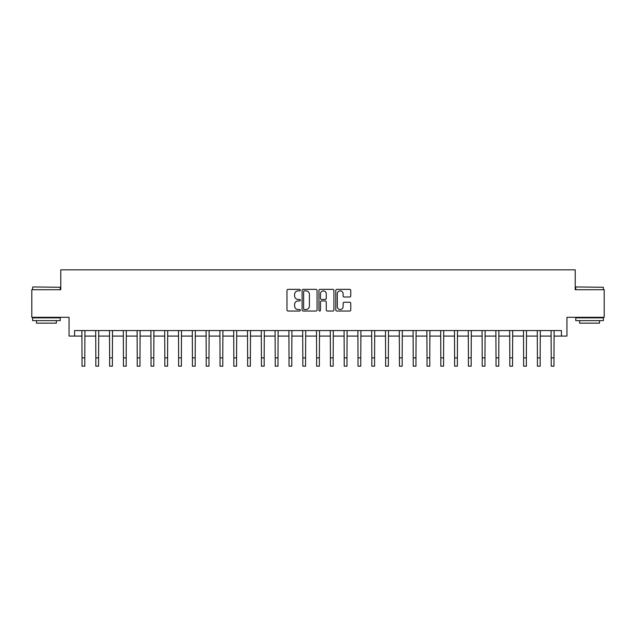 <?xml version="1.0" encoding="UTF-8"?>
<svg xmlns="http://www.w3.org/2000/svg" width="636" height="636" viewBox="0 0 636 636"><rect width="100%" height="100%" fill="white"/><g stroke="black" fill="none" stroke-linecap="round" stroke-linejoin="round"><path stroke-width="0.95" d="M300.335 290.119A0.755 0.755 0 0 0 299.58 289.364L288.068 289.364A1.081 1.081 0 0 0 286.979 290.445L286.979 309.955A1.081 1.081 0 0 0 288.068 311.036L299.58 311.036A0.755 0.755 0 0 0 300.335 310.273A0.755 0.755 0 0 0 299.58 309.517L298.085 309.517A3.466 3.466 0 0 1 294.619 306.051L294.619 304.421A3.466 3.466 0 0 1 298.085 300.955L299.58 300.955A0.755 0.755 0 0 0 300.335 300.2A0.755 0.755 0 0 0 299.58 299.437L298.085 299.437A3.466 3.466 0 0 1 294.619 295.971L294.619 294.349A3.466 3.466 0 0 1 298.085 290.883L299.58 290.883A0.755 0.755 0 0 0 300.335 290.119M349.665 297.004A1.081 1.081 0 0 0 350.754 295.915L350.754 290.445A1.081 1.081 0 0 0 349.665 289.364L336.881 289.364A1.081 1.081 0 0 0 335.8 290.445L335.8 309.955A1.081 1.081 0 0 0 336.881 311.036L349.665 311.036A1.081 1.081 0 0 0 350.754 309.955L350.754 303.34A1.081 1.081 0 0 0 349.665 302.259L344.195 302.259A1.081 1.081 0 0 0 343.114 303.34L343.114 306.616A2.902 2.902 0 0 1 340.212 309.517A2.902 2.902 0 0 1 337.319 306.616L337.319 293.776A2.902 2.902 0 0 1 340.212 290.883A2.902 2.902 0 0 1 343.114 293.776L343.114 295.915A1.081 1.081 0 0 0 344.195 297.004L349.665 297.004M74.579 336.078L74.579 330.561L561.421 330.561L561.421 336.078L566.938 336.078L566.938 317.308L604.2 317.308L604.2 289.714L575.222 289.714L575.222 269.839L60.778 269.839L60.778 289.714L31.8 289.714L31.8 317.308L69.062 317.308L69.062 336.078L82.028 336.078M317.054 290.445A1.081 1.081 0 0 0 315.965 289.364L303.181 289.364A1.081 1.081 0 0 0 302.1 290.445L302.1 309.955A1.081 1.081 0 0 0 303.181 311.036L315.965 311.036A1.081 1.081 0 0 0 317.054 309.955L317.054 290.445M320.035 289.364L332.819 289.364A1.081 1.081 0 0 1 333.9 290.445L333.9 309.955A1.081 1.081 0 0 1 332.819 311.036L327.349 311.036A1.081 1.081 0 0 1 326.26 309.955L326.26 302.044A1.081 1.081 0 0 0 325.179 300.955L321.546 300.955A1.081 1.081 0 0 0 320.465 302.044L320.465 310.273A0.755 0.755 0 0 1 319.709 311.036A0.755 0.755 0 0 1 318.946 310.273L318.946 290.445A1.081 1.081 0 0 1 320.035 289.364M84.787 336.078L95.829 336.078M98.588 336.078L109.631 336.078M112.389 336.078L123.432 336.078M126.19 336.078L137.225 336.078M139.984 336.078L151.026 336.078M153.785 336.078L164.827 336.078M167.586 336.078L178.629 336.078M181.387 336.078L192.422 336.078M195.188 336.078L206.223 336.078M208.982 336.078L220.024 336.078M222.783 336.078L233.825 336.078M236.584 336.078L247.627 336.078M250.385 336.078L261.42 336.078M264.179 336.078L275.221 336.078M277.98 336.078L289.022 336.078M291.781 336.078L302.823 336.078M305.582 336.078L316.617 336.078M319.383 336.078L330.418 336.078M333.177 336.078L344.219 336.078M346.978 336.078L358.02 336.078M360.779 336.078L371.822 336.078M374.58 336.078L385.615 336.078M388.373 336.078L399.416 336.078M402.175 336.078L413.217 336.078M415.976 336.078L427.018 336.078M429.777 336.078L440.812 336.078M443.578 336.078L454.613 336.078M457.371 336.078L468.414 336.078M471.173 336.078L482.215 336.078M484.974 336.078L496.016 336.078M498.775 336.078L509.81 336.078M512.568 336.078L523.611 336.078M526.37 336.078L537.412 336.078M540.171 336.078L551.213 336.078M553.972 336.078L561.421 336.078M304.374 290.883A0.755 0.755 0 0 0 303.618 291.638L303.618 308.762A0.755 0.755 0 0 0 304.374 309.517L305.948 309.517A3.466 3.466 0 0 0 309.414 306.051L309.414 294.349A3.466 3.466 0 0 0 305.948 290.883L304.374 290.883M326.26 293.832A2.902 2.902 0 0 0 323.366 290.93A2.902 2.902 0 0 0 320.465 293.832L320.465 298.356A1.081 1.081 0 0 0 321.546 299.437L325.179 299.437A1.081 1.081 0 0 0 326.26 298.356L326.26 293.832M81.901 330.561L82.028 357.877L84.787 357.877L84.922 330.561M82.028 357.877L82.028 366.161L84.787 366.161L84.787 357.877M95.702 330.561L95.829 357.877L98.588 357.877L98.723 330.561M95.829 357.877L95.829 366.161L98.588 366.161L98.588 357.877M109.495 330.561L109.631 357.877L112.389 357.877L112.516 330.561M109.631 357.877L109.631 366.161L112.389 366.161L112.389 357.877M123.297 330.561L123.432 357.877L126.19 357.877L126.318 330.561M123.432 357.877L123.432 366.161L126.19 366.161L126.19 357.877M137.098 330.561L137.225 357.877L139.984 357.877L140.119 330.561M137.225 357.877L137.225 366.161L139.984 366.161L139.984 357.877M32.961 286.955L60.229 287.281L32.961 286.955M46.428 320.624L32.627 320.624L32.627 317.865L60.229 317.865L60.229 320.624L46.428 320.624M56.366 320.624L56.366 323.16L36.49 323.16L36.49 320.624M576.105 286.955L603.373 287.281L576.105 286.955M589.572 320.624L575.771 320.624L575.771 317.865L603.373 317.865L603.373 320.624L589.572 320.624M599.51 320.624L599.51 323.16L579.635 323.16L579.635 320.624M150.899 330.561L151.026 357.877L153.785 357.877L153.92 330.561M151.026 357.877L151.026 366.161L153.785 366.161L153.785 357.877M164.692 330.561L164.827 357.877L167.586 357.877L167.721 330.561M164.827 357.877L164.827 366.161L167.586 366.161L167.586 357.877M178.493 330.561L178.629 357.877L181.387 357.877L181.514 330.561M178.629 357.877L178.629 366.161L181.387 366.161L181.387 357.877M192.295 330.561L192.422 357.877L195.188 357.877L195.316 330.561M192.422 357.877L192.422 366.161L195.188 366.161L195.188 357.877M206.096 330.561L206.223 357.877L208.982 357.877L209.117 330.561M206.223 357.877L206.223 366.161L208.982 366.161L208.982 357.877M219.897 330.561L220.024 357.877L222.783 357.877L222.918 330.561M220.024 357.877L220.024 366.161L222.783 366.161L222.783 357.877M233.69 330.561L233.825 357.877L236.584 357.877L236.711 330.561M233.825 357.877L233.825 366.161L236.584 366.161L236.584 357.877M247.491 330.561L247.627 357.877L250.385 357.877L250.512 330.561M247.627 357.877L247.627 366.161L250.385 366.161L250.385 357.877M261.293 330.561L261.42 357.877L264.179 357.877L264.314 330.561M261.42 357.877L261.42 366.161L264.179 366.161L264.179 357.877M275.094 330.561L275.221 357.877L277.98 357.877L278.115 330.561M275.221 357.877L275.221 366.161L277.98 366.161L277.98 357.877M288.887 330.561L289.022 357.877L291.781 357.877L291.916 330.561M289.022 357.877L289.022 366.161L291.781 366.161L291.781 357.877M302.688 330.561L302.823 357.877L305.582 357.877L305.709 330.561M302.823 357.877L302.823 366.161L305.582 366.161L305.582 357.877M316.49 330.561L316.617 357.877L319.383 357.877L319.51 330.561M316.617 357.877L316.617 366.161L319.383 366.161L319.383 357.877M330.291 330.561L330.418 357.877L333.177 357.877L333.312 330.561M330.418 357.877L330.418 366.161L333.177 366.161L333.177 357.877M344.084 330.561L344.219 357.877L346.978 357.877L347.113 330.561M344.219 357.877L344.219 366.161L346.978 366.161L346.978 357.877M357.885 330.561L358.02 357.877L360.779 357.877L360.906 330.561M358.02 357.877L358.02 366.161L360.779 366.161L360.779 357.877M371.686 330.561L371.822 357.877L374.58 357.877L374.707 330.561M371.822 357.877L371.822 366.161L374.58 366.161L374.58 357.877M385.488 330.561L385.615 357.877L388.373 357.877L388.509 330.561M385.615 357.877L385.615 366.161L388.373 366.161L388.373 357.877M399.289 330.561L399.416 357.877L402.175 357.877L402.31 330.561M399.416 357.877L399.416 366.161L402.175 366.161L402.175 357.877M413.082 330.561L413.217 357.877L415.976 357.877L416.103 330.561M413.217 357.877L413.217 366.161L415.976 366.161L415.976 357.877M426.883 330.561L427.018 357.877L429.777 357.877L429.904 330.561M427.018 357.877L427.018 366.161L429.777 366.161L429.777 357.877M440.684 330.561L440.812 357.877L443.578 357.877L443.705 330.561M440.812 357.877L440.812 366.161L443.578 366.161L443.578 357.877M454.486 330.561L454.613 357.877L457.371 357.877L457.507 330.561M454.613 357.877L454.613 366.161L457.371 366.161L457.371 357.877M468.279 330.561L468.414 357.877L471.173 357.877L471.308 330.561M468.414 357.877L468.414 366.161L471.173 366.161L471.173 357.877M482.08 330.561L482.215 357.877L484.974 357.877L485.101 330.561M482.215 357.877L482.215 366.161L484.974 366.161L484.974 357.877M495.881 330.561L496.016 357.877L498.775 357.877L498.902 330.561M496.016 357.877L496.016 366.161L498.775 366.161L498.775 357.877M509.682 330.561L509.81 357.877L512.568 357.877L512.703 330.561M509.81 357.877L509.81 366.161L512.568 366.161L512.568 357.877M523.484 330.561L523.611 357.877L526.37 357.877L526.505 330.561M523.611 357.877L523.611 366.161L526.37 366.161L526.37 357.877M537.277 330.561L537.412 357.877L540.171 357.877L540.298 330.561M537.412 357.877L537.412 366.161L540.171 366.161L540.171 357.877M551.078 330.561L551.213 357.877L553.972 357.877L554.099 330.561M551.213 357.877L551.213 366.161L553.972 366.161L553.972 357.877M32.627 289.714L32.627 287.281M38.923 317.865L38.923 317.308M53.933 317.865L53.933 317.308M60.229 289.714L60.229 287.281M575.771 289.714L575.771 287.281M582.067 317.865L582.067 317.308M597.077 317.865L597.077 317.308M603.373 289.714L603.373 287.281"/></g></svg>
